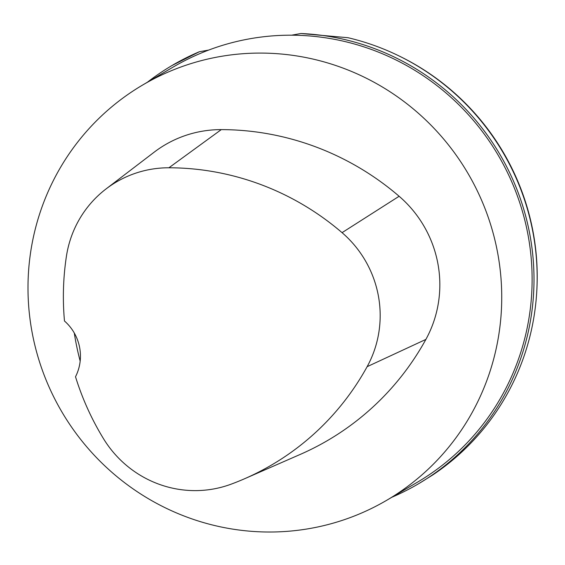 <?xml version="1.0" encoding="UTF-8"?>
<svg xmlns="http://www.w3.org/2000/svg" width="565" height="565" viewBox="0 0 565 565"><rect width="100%" height="100%" fill="white"/><g stroke="black" fill="none" stroke-linecap="round" stroke-linejoin="round"><path stroke-width="0.85" d="M74.283 333.004A269.18 263.198 -120.5 0 0 80.166 361.099M172.071 65.484L199.367 51.74A242.745 237.357 -120.5 0 0 172.071 65.484A242.745 237.357 -120.5 0 0 147.423 82.215M174.034 64.325L173.349 64.728M106.1 188.901A107.385 104.998 59.5 0 0 66.416 256.305A267.944 261.99 59.5 0 0 64.481 321.012A45.871 44.854 59.5 0 1 75.512 376.756A267.944 261.99 59.5 0 0 103.501 438.694A107.385 104.998 59.5 0 0 231.071 484.191A267.944 261.99 59.5 0 0 244.73 478.682L300.17 454.451A275.24 269.124 59.5 0 0 425.89 339.41A114.681 112.138 59.5 0 0 399.123 196.267A275.24 269.124 59.5 0 0 221.268 129.618A114.681 112.138 59.5 0 0 154.174 152.176L106.1 188.901A107.385 104.998 59.5 0 1 168.914 167.777A267.944 261.99 59.5 0 1 342.058 232.66A107.385 104.998 59.5 0 1 367.123 366.685A267.944 261.99 59.5 0 1 244.73 478.682M219.022 56.74A240.838 235.485 59.5 0 1 485.844 210.717A240.838 235.485 59.5 0 1 387.067 500.074A240.838 235.485 59.5 0 1 61.945 412.033A240.838 235.485 59.5 0 1 142.663 85.018A240.838 235.485 59.5 0 1 219.022 56.74M142.663 85.018L173.045 67.129A240.838 235.485 59.5 0 1 208.697 50.066A240.838 235.485 59.5 0 1 249.405 38.851A240.838 235.485 59.5 0 1 291.582 35.192A240.838 235.485 59.5 0 1 522.978 213.302A240.838 235.485 59.5 0 1 417.45 482.185L387.067 500.074M419.491 483.202L432.917 474.847A242.745 237.357 59.5 0 0 536.686 292.712A242.745 237.357 59.5 0 0 396.574 54.763A242.745 237.357 59.5 0 0 347.948 37.707L300.919 33.512L291.582 35.192M199.367 51.74L208.697 50.066M396.574 54.763L397.513 55.215A241.234 235.873 59.5 0 1 536.75 291.674L536.686 292.712M391.827 497.271A242.745 237.357 -120.5 0 0 418.418 483.831A242.745 237.357 -120.5 0 0 526.029 217.398A242.745 237.357 -120.5 0 0 300.919 33.512M168.914 167.777L221.268 129.618M367.123 366.685L425.89 339.41M342.058 232.66L399.123 196.267M418.418 483.831L420.381 482.68"/></g></svg>
